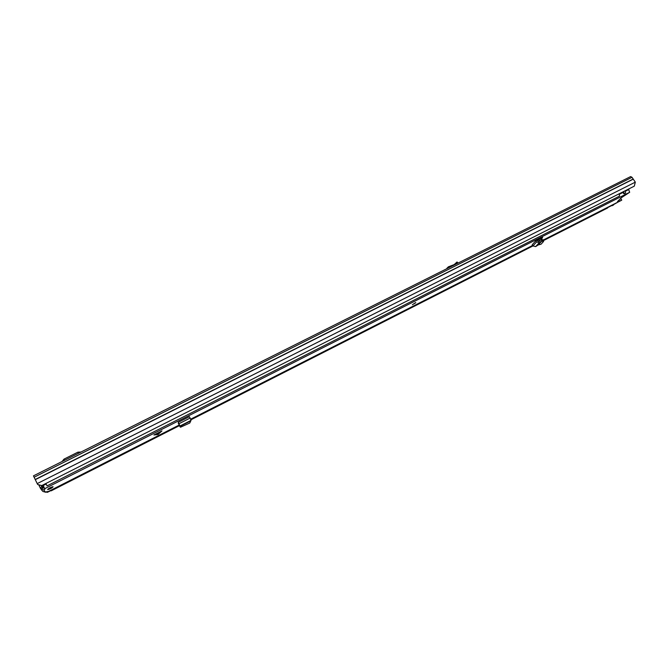 <?xml version="1.0" encoding="UTF-8"?>
<svg xmlns="http://www.w3.org/2000/svg" width="669" height="669" viewBox="0 0 669 669"><rect width="100%" height="100%" fill="white"/><g stroke="black" fill="none" stroke-linecap="round" stroke-linejoin="round"><path stroke-width="1" d="M457.629 263.285L456.927 263.636M454.025 264.732L457.061 262.022M453.992 264.673L448.238 266.889L448.682 267.767M448.238 266.889L447.327 268.445M630.658 176.574L632.013 177.302L635.324 182.144L634.304 186.149L41.754 485.577L37.648 484.498L33.458 475.851L630.658 176.574L33.458 475.851M617.838 202.18L613.456 204.672M611.575 205.626L607.536 207.683M50.961 490.536L47.449 492.317L46.01 492.058M47.173 491.498L47.449 492.317M62.05 461.518L64.015 459.118L77.922 452.152L81.016 452.018M63.471 460.807L79.586 452.737M622.429 196.703L621.869 197.255M153.912 434.984L158.402 433.821L161.965 430.903L153.912 434.984L158.06 434.499L161.965 430.903M53.102 486.781L52.876 486.723C50.326 487.45 48.586 488.395 47.658 489.549L47.884 489.599C50.426 488.872 52.174 487.935 53.102 486.781M415.758 302.764L412.372 304.729L415.758 302.764M41.152 485.418L42.381 488.036L40.725 488.872L43.636 489.875L44.907 489.24L44.137 487.693L42.557 488.32M47.624 491.874L47.24 491.481L45.659 492.242L42.883 491.431L41.445 489.775M621.3 200.391L617.437 201.612L621.317 197.756L629.688 192.279L628.475 189.101M44.907 489.24L42.967 484.958M178.932 423.912L178.464 423.92L178.272 422.298L179.961 426.019L178.263 422.632M190.665 420.952L179.928 426.404L180.463 427.24L189.779 423.025L191.025 420.391L190.096 418.075L189.36 416.67L178.272 422.298M542.618 237.478L535.769 240.79L532.173 244.779L532.959 245.924L535.643 246.61L538.244 244.938L541.012 244.252L543.613 241.425L542.726 241.024L542.475 239.644L543.328 239.803L543.579 241.183M542.576 237.679L540.117 240.372M620.397 199.111L621.008 198.894L621.769 200.073M539.599 238.866L537.224 240.547M40.725 488.872L38.702 484.774M41.971 485.468L43.226 488.153M179.928 426.404L179.125 424.731M180.17 426.964L179.158 425.066L47.633 491.907M539.967 240.464L538.955 239.569M536.973 240.188L538.403 241.45L541.121 239.745L542.475 239.644M541.765 240.957L541.321 239.686M535.769 240.79L536.571 241.952L539.281 242.646L542.726 241.024M538.244 244.938L541.806 241.057L541.121 239.745M540.318 241.986L539.44 240.79M415.683 302.555L412.372 304.729M623.751 191.485L624.077 193.801L625.582 193.032L625.264 190.724M623.148 191.794L623.299 193.14L624.077 193.801M613.381 204.438L613.557 204.965L612.076 205.718L611.29 205.5M611.901 205.191L612.076 205.718M607.46 207.449L607.628 207.975L543.471 240.589M532.967 245.933L190.891 419.823M179.417 425.651L51.137 490.862L50.836 490.277M619.201 193.784L619.527 196.101L47.081 485.878L45.827 483.52M43.853 486.798L43.084 485.192M456.225 262.633L457.078 263.494M635.324 182.144L37.196 483.62M633.25 179.158L35.265 479.681M633.142 179.049L35.181 479.514M632.013 177.302L34.06 477.256M43.61 486.781L42.783 487.208M77.922 452.152L78.424 453.147M64.015 459.118L64.508 460.121M158.971 433.437L158.653 434.064M43.636 489.875L45.659 492.242M621.601 200.24L543.362 239.987L621.468 200.332M532.624 245.439L190.64 419.204M179.167 425.041L47.599 491.882M629.688 192.279L44.848 488.613M628.885 189.461L625.431 191.209M623.282 192.296L619.369 194.269M46.102 484.063L43.226 485.518M49.59 488.462L47.641 489.449M40.249 485.176L39.203 485.711M41.829 486.84L40.173 487.676M191.025 420.391L179.961 426.019M190.096 418.075L179.008 423.703M537.993 240.146L538.361 241.476M539.281 242.646L535.643 246.61M536.571 241.952L532.959 245.924M157.441 434.674L157.759 434.056M49.539 488.362L52.675 486.739M52.993 486.731L49.606 488.479M457.019 261.972L457.872 262.842M446.583 268.821L447.444 267.65M158.687 433.654L158.344 434.315M532.641 245.464L190.657 419.237M178.615 423.979L178.364 423.527"/></g></svg>
